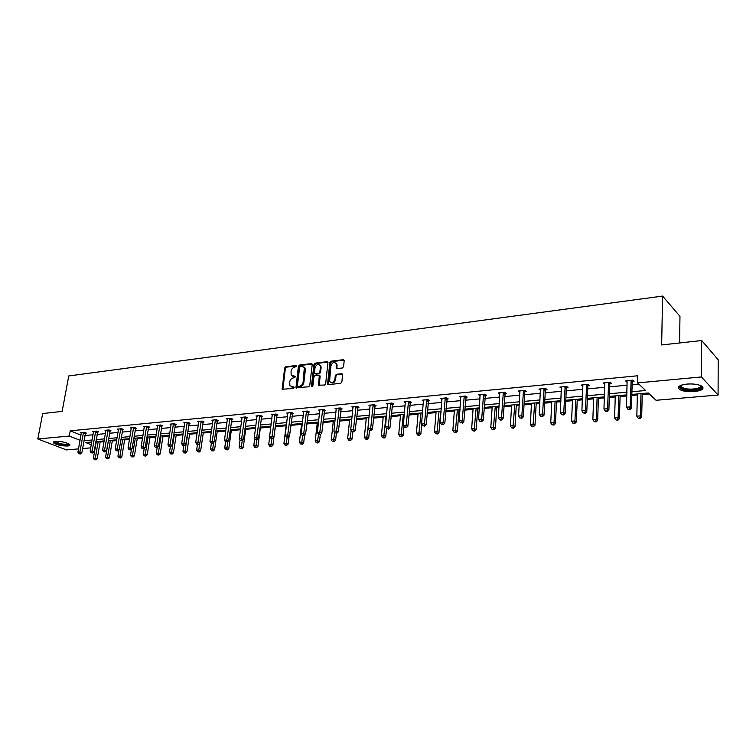 <?xml version="1.0" encoding="UTF-8"?>
<svg xmlns="http://www.w3.org/2000/svg" width="756" height="756" viewBox="0 0 756 756"><rect width="100%" height="100%" fill="white"/><g stroke="black" fill="none" stroke-linecap="round" stroke-linejoin="round"><path stroke-width="1.13" d="M296.815 366.188L296.22 365.479L285.759 366.755L284.634 368.011L282.168 389.245L293.404 388.461L294.122 387.11L289.869 385.777L289.728 381.931C290.191 379.682 291.4 378.34 293.347 377.896L294.717 377.735L295.435 376.403L291.164 375.061L291.051 371.281C291.514 369.041 292.714 367.7 294.66 367.246L296.815 366.188M694.273 391.608C687.525 392.014 682.526 391.239 679.285 389.302C676.903 386.826 679.474 385.087 687.006 384.076C693.762 383.651 698.799 384.407 702.097 386.344C704.488 388.877 701.88 390.635 694.273 391.608M67.539 446.012C61.189 446.012 56.454 444.934 53.345 442.789L55.5 441.362C61.869 441.353 66.613 442.421 69.732 444.566C70.242 445.331 69.514 445.813 67.539 446.012M342.373 367.983L343.555 366.679L344.197 360.744L343.281 359.705L331.024 361.207L329.862 362.502L327.565 384.18L328.378 384.643L340.701 383.292L341.882 381.988L342.6 374.192L341.75 373.7L336.467 374.305L335.295 375.609L334.899 379.172C333.509 382.706 331.733 383.443 329.559 381.402L330.901 365.904C332.309 362.36 334.095 361.633 336.25 363.721L336.259 368.125L337.1 368.607L342.373 367.983M78.52 448.894L66.433 449.914L37.8 438.981L42.676 413.56L62.153 411.396L68.749 375.959L662.596 296.078L661.651 344.953L701.71 340.521L701.417 376.942L718.087 395.048L656.047 400.274L648.289 392.988L631.855 394.434M37.8 438.981L69.268 436.042L80.06 440.304M631.931 391.731L645.643 390.502L637.563 382.905L637.743 375.77L70.223 430.816L69.268 436.042M637.563 382.905L701.417 376.942M312.209 364.647L311.33 363.627L299.518 365.072L298.384 366.339L295.965 387.705L308.59 386.798L309.743 385.522L312.209 364.647M327.962 362.096L315.819 363.579L315.12 363.154L327.159 361.68L327.981 362.143L325.666 383.774L324.494 385.059L318.503 385.191L319.306 375.43L315.091 375.382L313.938 376.658L312.908 385.522L311.566 386.155M312.209 386.392L311.481 385.673L312.067 386.42M311.481 385.673L313.976 364.439L315.12 363.154M701.71 340.521L718.2 359.79L718.087 395.048M679.587 342.969L679.965 316.329L662.596 296.078M100.123 442.043L104.035 441.702M112.285 440.984L116.641 440.597M124.645 439.897L129.474 439.472M137.205 438.801L142.515 438.338M149.971 437.677L155.793 437.176M162.956 436.543L169.297 435.985M176.167 435.39L183.028 434.785M189.595 434.209L197.014 433.566M203.251 433.018L211.245 432.319M217.152 431.799L225.732 431.052M231.298 430.561L240.484 429.758M245.691 429.304L255.509 428.444M260.338 428.019L270.809 427.102M275.25 426.715L286.108 425.76M290.843 425.344L301.54 424.409M306.747 423.955L317.265 423.039M322.963 422.538L333.283 421.631M339.482 421.092L349.593 420.204M356.331 419.618L366.225 418.748M373.502 418.115L383.169 417.265M391.013 416.575L400.444 415.753M408.873 415.016L418.059 414.212M427.102 413.419L436.023 412.634M445.7 411.793L454.347 411.028M458.949 410.631L459.941 410.546M464.675 410.13L473.039 409.393M477.669 408.987L479.276 408.845M484.048 408.429L492.118 407.73M496.768 407.314L499.026 407.115M503.827 406.7L511.585 406.019M516.263 405.613L519.202 405.358M524.031 404.933L531.449 404.28M536.165 403.865L539.803 403.553M544.66 403.128L551.748 402.504M556.482 402.088L560.857 401.71M565.743 401.275L572.462 400.689M577.234 400.274L582.366 399.82M587.289 399.395L593.63 398.837M598.431 398.421L604.365 397.902M609.308 397.467L615.261 396.947M620.09 396.522L626.847 395.927M631.827 395.492L637.365 395.01M642.222 394.585L649.328 393.961M90.729 447.864L82.584 448.554M83.982 440.72L92.119 439.992M96.201 439.623L104.517 438.877M108.628 438.518L117.123 437.752M121.262 437.384L129.947 436.609M134.105 436.24L142.988 435.447M147.174 435.069L156.256 434.256M160.461 433.878L169.75 433.046M173.984 432.668L183.481 431.818M187.743 431.44L197.458 430.57M201.739 430.192L211.68 429.304M215.989 428.917L226.157 428.009M230.495 427.622L240.899 426.686M245.265 426.299L255.915 425.344M260.31 424.957L271.206 423.974M275.628 423.587L286.789 422.585M291.23 422.188L302.655 421.168M307.125 420.771L318.824 419.722M323.322 419.315L335.314 418.248M339.841 417.841L352.116 416.745M356.671 416.339L369.249 415.214M373.833 414.808L386.713 413.655M391.334 413.239L404.536 412.058M409.176 411.642L422.717 410.432M427.386 410.017L441.268 408.779M445.964 408.353L460.196 407.078M464.931 406.662L479.521 405.358M484.284 404.933L499.253 403.591M504.054 403.165L519.41 401.786M524.229 401.36L539.992 399.952M544.849 399.518L561.028 398.072M565.913 397.628L582.517 396.144M587.431 395.709L604.488 394.178M609.44 393.744L626.951 392.175M91.759 442.005L85.702 442.534L91.278 444.745M626.875 394.878L609.345 396.418M604.394 396.853L587.327 398.355M582.413 398.79L565.79 400.255M560.905 400.689L544.717 402.107M539.86 402.542L524.088 403.931M519.259 404.356L503.893 405.707M499.092 406.133L484.114 407.446M479.351 407.871L464.742 409.157M460.007 409.572L445.775 410.829M441.069 411.236L427.178 412.464M422.51 412.87L408.958 414.071M404.318 414.477L391.107 415.639M386.486 416.046L373.596 417.18M369.004 417.586L356.426 418.692M351.871 419.098L339.586 420.175M335.059 420.572L323.067 421.631M318.56 422.028L306.86 423.058M302.381 423.454L290.956 424.456M286.505 424.853L275.345 425.836M270.922 426.223L260.017 427.187M255.622 427.575L244.972 428.51M240.606 428.898L230.193 429.814M225.855 430.192L215.677 431.09M211.368 431.468L201.427 432.347M197.136 432.725L187.412 433.575M183.16 433.953L173.653 434.794M169.42 435.163L160.13 435.985M155.916 436.354L146.834 437.157M142.648 437.526L133.765 438.3M129.607 438.669L120.913 439.434M116.783 439.803L108.278 440.55M104.167 440.909L95.851 441.646M84.908 435.541L93.035 434.785M97.118 434.407L105.424 433.632M109.535 433.254L118.021 432.47M122.151 432.082L130.835 431.279M134.984 430.892L143.867 430.07M148.044 429.682L157.116 428.841M161.321 428.444L170.601 427.584M174.825 427.197L184.313 426.308M188.565 425.921L198.28 425.014M202.551 424.617L212.483 423.7M216.792 423.294L226.951 422.358M231.279 421.952L241.674 420.988M246.031 420.582L256.671 419.599M261.056 419.183L271.952 418.172M276.356 417.766L287.507 416.736M291.948 416.32L303.354 415.261M307.824 414.846L319.505 413.759M324.003 413.343L335.976 412.228M340.493 411.812L352.75 410.678M357.305 410.253L369.864 409.09M374.437 408.665L387.308 407.465M391.91 407.04L405.103 405.811M409.743 405.386L423.256 404.129M427.924 403.695L441.778 402.409M446.475 401.975L460.678 400.652M465.403 400.217L479.975 398.866M484.728 398.421L499.678 397.032M504.46 396.588L519.797 395.161M524.617 394.717L540.351 393.262M545.199 392.808L561.349 391.306M566.225 390.852L582.8 389.321M587.705 388.858L604.734 387.28M609.667 386.826L627.159 385.201M632.12 384.738L638.839 384.114M70.223 430.816L80.996 435.135M627.244 381.997L625.477 380.844L632.744 380.155L634.029 381.355L632.403 381.515M632.111 381.534L631.477 381.6M604.847 384.114L603.118 382.971L610.224 382.29L611.557 383.481L609.96 383.632M609.667 383.661L609.015 383.717M582.933 386.184L581.251 385.05L588.206 384.388L589.576 385.551L588.017 385.702M587.714 385.73L587.053 385.796M561.491 388.206L559.856 387.081L566.66 386.439L568.068 387.582L566.546 387.733M566.235 387.762L565.554 387.819M540.512 390.19L538.915 389.075L545.577 388.442L547.023 389.576L545.53 389.709M519.977 392.128L518.427 391.022L524.947 390.398L526.422 391.513L524.957 391.655M499.877 394.018L498.365 392.931L504.743 392.317L506.255 393.422L504.819 393.555M480.192 395.832L478.718 394.793L484.965 394.197L486.505 395.284L485.097 395.416M460.914 397.599L459.468 396.626L465.592 396.04L467.161 397.117L465.79 397.24M442.024 399.348L440.616 398.421L446.616 397.845L448.204 398.903L446.862 399.026M423.521 401.058L422.141 400.179L428.019 399.612L429.635 400.652L428.321 400.784M405.386 402.731L404.035 401.899L409.799 401.351L411.434 402.372L410.149 402.494M387.601 404.375L386.278 403.581L391.929 403.042L393.602 404.054L392.336 404.176M370.175 406L368.881 405.235L374.418 404.715L376.11 405.707L374.863 405.83M353.08 407.588L351.814 406.86L357.248 406.341L358.949 407.333L357.739 407.446M336.307 409.147L335.069 408.457L340.398 407.947L342.128 408.92L340.937 409.034M319.864 410.678L318.645 410.017L323.88 409.516L325.619 410.48L324.447 410.584M303.723 412.181L302.532 411.547L307.664 411.056L309.431 412.001L308.278 412.115M287.885 413.655L286.722 413.05L291.759 412.568L293.536 413.504L292.402 413.617M272.34 415.11L271.196 414.524L276.138 414.052L277.934 414.978L276.828 415.082M257.078 416.537L255.953 415.97L260.811 415.516L262.615 416.424L261.529 416.528M242.09 417.936L240.994 417.397L245.757 416.943L247.581 417.841L246.513 417.945M229.928 418.446L226.809 439.964L224.456 440.153L227.376 419.278L226.299 418.796L230.977 418.351L232.81 419.24L231.761 419.334M215.432 419.826L212.256 441.154L209.951 441.343L212.927 420.648L211.86 420.166L216.462 419.731L218.314 420.61L217.284 420.705M201.19 421.177L197.959 442.326L195.691 442.515L198.724 421.99L197.685 421.517L202.202 421.083L204.063 421.952L203.052 422.046M184.776 423.303L183.755 422.84L188.187 422.415L190.058 423.275L189.066 423.369M173.445 423.823L170.119 444.613L167.926 444.793L171.064 424.607L170.062 424.144L174.419 423.729L176.309 424.579L175.326 424.664M159.932 425.099L156.558 445.719L154.404 445.898L157.588 425.883L156.605 425.42L160.896 425.014L162.786 425.855L161.822 425.94M144.349 427.093L143.375 426.677L147.59 426.28L149.499 427.102L148.554 427.197M131.327 428.321L130.372 427.915L134.521 427.518L136.43 428.34L135.504 428.425M118.522 429.521L117.586 429.125L121.669 428.737L123.587 429.55L122.67 429.635M105.934 430.703L105.018 430.325L109.025 429.947L110.952 430.75L110.055 430.825M93.555 431.865L92.648 431.496L96.588 431.128L98.526 431.922L97.647 431.997M81.374 433.008L80.486 432.659L84.36 432.29L86.307 433.075L85.437 433.15M519.911 392.128L519.967 391.145M540.37 390.2L540.436 389.009M561.273 388.225L561.33 386.94M582.63 386.212L582.687 384.908M604.46 384.152L604.507 382.838M626.771 382.045L626.809 380.712M292.449 376.176L293.545 376.29M295.492 376.545L294.254 376.686M291.164 386.883L292.232 386.996M294.178 387.252L292.95 387.384M296.806 365.904L286.467 367.17L285.352 368.418L282.867 389.614M312.115 364.033L300.226 365.488L299.092 366.745L296.673 388.102L295.965 387.705M300.415 366.537L299.622 367.425L297.41 385.626L298.015 386.354L299.47 386.193C301.436 385.758 302.655 384.398 303.128 382.13L304.328 367.671L301.861 366.367L300.415 366.537M298.195 386.477L298.724 386.751L298.195 386.477M303.732 366.896L305.027 368.077L305.329 370.062L303.836 382.527C303.364 384.804 302.145 386.155 300.179 386.59L298.724 386.751M319.287 375.392L320.1 376.45L319.221 385.636M312.181 386.08L314.676 364.855L313.976 364.439M320.412 367.218L320.194 365.63C318.068 363.664 316.329 364.411 314.969 367.879L314.496 373.322L318.701 373.36L319.854 372.075L320.412 367.218L321.111 367.643L320.884 366.046L319.712 364.959M321.111 367.643L320.553 372.491L319.401 373.766L315.989 374.163M315.819 363.579L314.676 364.855M335.74 362.984L336.94 364.146L336.987 368.616M330.788 382.536C333.037 383.575 334.643 382.583 335.588 379.588L334.899 379.172M342.562 374.116L337.157 374.721L335.985 376.015L335.588 379.588M344.103 360.13L331.714 361.633L330.552 362.918L328.284 384.643M96.286 441.608L93.394 458.098L97.222 458.684L100.264 441.258M95.076 459.572L95.842 459.865L95.076 459.572L98.214 441.438M94.302 459.629L93.394 458.098M97.222 458.684L95.842 459.865M83.5 432.366L79.871 452.012L77.925 452.173L81.355 432.574M85.608 432.791L81.828 452.759L79.871 452.012L79.635 453.657L78.851 453.713L80.41 453.95L79.635 453.657M80.41 453.95L81.828 452.759M77.925 452.173L78.851 453.713M108.42 440.54L105.556 457.163L109.422 457.749L112.417 440.181M107.267 458.646L108.023 458.939L107.267 458.646L110.376 440.361M106.483 458.703L105.556 457.163M109.422 457.749L108.023 458.939M118.985 449.886L117.927 456.208L121.811 456.804L124.778 439.094M119.656 457.701L120.412 457.994L119.656 457.701L122.746 439.274M118.862 457.758L117.927 456.208M121.811 456.804L120.412 457.994M95.71 431.213L92.128 451.001L90.144 451.171L93.536 431.411M97.817 431.629L94.075 451.767L92.128 451.001L91.873 452.664L91.079 452.731L92.657 452.967L91.873 452.664M92.657 452.967L94.075 451.767M90.144 451.171L91.079 452.731M108.127 430.032L104.574 449.981L102.57 450.151L105.916 430.24M110.234 430.447L106.52 450.756L104.574 449.981L104.319 451.653L103.515 451.719L105.093 451.965L104.319 451.653M105.093 451.965L106.52 450.756M102.57 450.151L103.515 451.719M68.919 443.904C68.399 445.123 65.413 445.246 59.97 444.273C56.161 443.375 54.347 442.458 54.517 441.523L54.574 441.485M55.103 441.4L60.187 443.659C64.543 444.481 67.293 444.471 68.427 443.63M53.487 441.882L53.553 441.986C54.385 442.903 56.435 443.734 59.705 444.471C64.723 445.435 68.068 445.473 69.769 444.604M700.878 385.654C704.875 388.877 690.861 391.608 683.386 389.132L679.946 386.666L680.551 385.503M680.91 385.352L681.562 387.176L683.934 388.244C690.313 390.351 702.522 388.376 700.528 385.503M678.444 387.072L682.318 389.491C689.075 391.684 702.088 390.323 702.976 387.27M131.497 449.149L130.495 455.235L134.407 455.84L137.337 437.989M132.253 456.737L133.009 457.04L132.253 456.737L135.315 438.168M131.44 456.804L130.495 455.235M134.407 455.84L133.009 457.04M120.752 428.832L117.246 448.941L115.195 449.111L118.503 429.039M122.85 429.247L119.183 449.725L117.246 448.941L116.972 450.633L116.159 450.699L117.747 450.945L116.972 450.633M117.747 450.945L119.183 449.725M115.195 449.111L116.159 450.699M144.226 448.402L143.271 454.252L145.341 454.091L147.212 454.857L150.104 436.864M145.058 455.764L144.235 455.83L145.814 456.066L145.058 455.764L148.091 437.044M144.235 455.83L143.271 454.252M147.212 454.857L145.814 456.066M133.595 427.603L130.126 447.892L128.047 448.062L131.298 427.83M135.693 428.019L132.054 448.677L130.126 447.892L129.843 449.593L129.011 449.659L130.618 449.905L129.843 449.593M130.618 449.905L132.054 448.677M128.047 448.062L129.011 449.659M157.163 447.656L156.275 453.25L158.373 453.09L160.234 453.855L163.088 435.721M158.08 454.772L157.239 454.838L158.826 455.084L158.08 454.772L161.085 435.9M157.239 454.838L156.275 453.25M160.234 453.855L158.826 455.084M146.645 426.365L143.224 446.815L141.107 446.985L144.32 426.592M148.743 426.781L145.143 447.609L143.224 446.815L142.931 448.535L142.09 448.601L142.931 448.535M143.706 448.847L145.143 447.609M141.107 446.985L142.09 448.601M170.346 446.701L169.495 452.23L171.631 452.06L173.483 452.844L176.29 434.558M171.328 453.77L170.469 453.836L172.066 454.072L171.328 453.77L174.296 434.738M170.469 453.836L169.495 452.23M173.483 452.844L172.066 454.072M157.588 425.883L157.56 425.326M162.02 425.515L158.467 446.522L156.558 445.719L156.256 447.457L155.396 447.524L156.256 447.457M157.021 447.769L158.467 446.522M154.404 445.898L155.396 447.524M183.784 445.615L182.943 451.19L185.116 451.02L186.959 451.814L189.718 433.377M184.795 452.74L183.925 452.806L185.541 453.052L184.795 452.74L187.743 433.547M183.925 452.806L182.943 451.19M186.959 451.814L185.541 453.052M171.064 424.607L171.036 424.05M175.534 424.229L172.018 445.426L170.119 444.613L169.807 446.361L168.928 446.427L169.807 446.361M170.563 446.683L172.018 445.426M167.926 444.793L168.928 446.427M197.448 444.5L196.617 450.132L198.828 449.962L200.661 450.765L203.373 432.177M198.507 451.701L197.618 451.767L199.234 452.012L198.507 451.701L203.26 421.583M197.618 451.767L196.617 450.132M200.661 450.765L199.234 452.012M187.195 422.51L183.916 443.479L181.686 443.659L184.738 422.746M189.274 422.916L185.806 444.301L183.916 443.479L183.595 445.246L182.697 445.312L183.595 445.246M184.351 445.567L185.806 444.301M181.686 443.659L182.697 445.312M211.378 443.196L210.537 449.064L212.786 448.884L214.609 449.697L217.274 430.948M212.445 450.633L211.548 450.708L213.183 450.954L212.445 450.633L213.721 442.345M211.548 450.708L210.537 449.064M214.609 449.697L213.183 450.954M198.724 421.99L198.696 421.423M197.628 444.103L197.959 442.326L199.839 443.158L198.374 444.433L196.721 444.178L198.374 444.433M195.691 442.515L196.721 444.178M225.553 441.863L224.693 447.968L226.989 447.788L228.803 448.61L231.412 429.701M226.639 449.555L225.723 449.631L227.367 449.886L226.639 449.555L227.858 441.523M225.723 449.631L224.693 447.968M228.803 448.61L227.367 449.886M212.927 420.648L212.89 420.071M217.501 420.223L214.128 441.995L212.256 441.154L211.907 442.95L210.99 443.025L211.907 442.95M212.663 443.29L214.128 441.995M209.951 441.343L210.99 443.025M240.011 440.19L239.113 446.853L241.447 446.673L243.243 447.505L245.804 428.435M241.088 448.459L240.153 448.525L241.807 448.79L241.088 448.459L242.251 440.691M240.153 448.525L239.113 446.853M243.243 447.505L241.807 448.79M227.376 419.278L227.339 418.692M231.988 418.843L228.662 440.814L226.809 439.964L226.45 441.778L225.515 441.854L226.45 441.778M227.197 442.109L228.662 440.814M224.456 440.153L225.515 441.854M254.744 438.433L253.789 445.728L256.161 445.539L257.947 446.371L260.451 427.149M255.783 447.335L254.838 447.41L256.501 447.675L255.783 447.335L256.927 439.718M254.838 447.41L253.789 445.728M257.947 446.371L256.501 447.675M244.689 417.047L241.636 438.745L239.236 438.943L242.052 417.293M246.749 417.435L243.47 439.605L241.636 438.745L241.258 440.578L240.304 440.654L241.258 440.578M241.996 440.918L243.47 439.605M239.236 438.943L240.304 440.654M269.731 436.637L268.72 444.575L271.139 444.386L272.916 445.227L275.364 425.836M270.752 446.201L269.788 446.276L271.461 446.531L270.752 446.201L271.886 438.508M269.788 446.276L268.72 444.575M272.916 445.227L271.461 446.531M259.724 415.62L256.728 437.507L254.29 437.705L257.04 415.876M261.774 415.998L258.552 438.376L256.728 437.507L256.341 439.359L255.367 439.434L256.341 439.359M257.078 439.699L258.552 438.376M254.29 437.705L255.367 439.434M286.222 424.881L283.935 443.394L286.401 443.205L288.149 444.065L289.104 436.269M285.995 445.038L285.012 445.114L286.704 445.378L285.995 445.038L287.129 437.28M285.012 445.114L283.935 443.394M288.149 444.065L286.704 445.378M275.033 414.165L272.103 436.25L269.618 436.448L272.302 414.42M277.074 414.534L273.918 437.129L272.103 436.25L271.706 438.111L270.714 438.196L271.706 438.111M272.434 438.461L273.918 437.129M269.618 436.448L270.714 438.196M301.653 423.521L299.423 442.203L301.937 442.005L303.676 442.874L304.555 435.428M301.521 443.857L300.519 443.933L302.22 444.207L301.521 443.857L302.665 435.843M300.519 443.933L299.423 442.203M303.676 442.874L302.22 444.207M304.29 367.199L304.394 367.709M290.625 412.681L287.762 434.965L285.239 435.172L287.838 412.946M292.657 413.05L289.557 435.853L287.762 434.965L287.356 436.845L286.344 436.93L287.356 436.845M288.074 437.204L289.557 435.853M285.239 435.172L286.344 436.93M317.369 422.131L315.205 440.984L317.766 440.786L319.486 441.665L320.289 434.577M317.34 442.657L316.31 442.732L318.03 443.007L317.34 442.657L318.503 434.322L320.26 434.605L318.503 434.322L317.359 432.536L319.816 409.903M316.31 442.732L315.205 440.984M319.486 441.665L318.03 443.007M306.511 411.17L303.723 433.651L301.143 433.859L303.676 411.434M308.542 411.529L305.509 434.558L303.723 433.651L303.298 435.56L302.268 435.636L303.298 435.56M304.016 435.919L305.509 434.558M301.143 433.859L302.268 435.636M333.377 420.723L331.279 439.746L333.887 439.538L335.588 440.427L336.373 433.311M333.443 441.428L332.404 441.504L334.133 441.778L333.443 441.428L334.672 432.404M332.404 441.504L331.279 439.746M335.588 440.427L334.133 441.778M317.359 432.536L319.986 432.319L321.754 433.235L324.721 409.979M322.708 409.629L319.552 434.246M320.26 434.605L321.754 433.235M349.697 419.287L347.665 438.48L350.321 438.272L352.003 439.17L352.759 431.988M349.858 440.181L348.8 440.257L350.538 440.54L349.858 440.181L351.143 430.429M348.8 440.257L347.665 438.48M352.003 439.17L350.538 440.54M339.208 408.06L336.571 430.958L333.887 431.175L336.259 408.344M341.211 408.401L338.31 431.884L336.571 430.958L336.118 432.904L335.04 432.99L336.118 432.904M336.817 433.273L338.31 431.884M333.887 431.175L335.04 432.99M366.32 417.822L364.354 437.185L367.066 436.977L368.73 437.894L369.476 430.438M366.594 438.905L365.507 438.99L367.255 439.264L366.594 438.905L367.926 428.397M365.507 438.99L364.354 437.185M368.73 437.894L367.255 439.264M356.029 406.463L353.468 429.569L350.737 429.795L353.024 406.747M358.023 406.794L355.197 430.514L353.468 429.569L353.005 431.534L351.909 431.619L353.005 431.534M353.695 431.912L355.197 430.514M350.737 429.795L351.909 431.619M383.264 416.329L381.374 435.881L384.133 435.664L385.777 436.581L386.533 428.643M383.642 437.611L382.545 437.696L384.303 437.97L383.642 437.611L386.004 416.093M382.545 437.696L381.374 435.881M385.777 436.581L384.303 437.97M373.18 404.829L370.705 428.161L367.926 428.387L370.119 405.121M375.165 405.15L372.415 429.115L370.705 428.161L370.223 430.145L369.108 430.23L370.223 430.145M370.903 430.523L372.415 429.115M367.926 428.387L369.108 430.23M400.538 414.808L398.724 434.539L401.54 434.322L403.156 435.248L403.959 426.469M401.03 436.288L399.905 436.373L401.682 436.656L401.03 436.288L403.335 414.562M399.905 436.373L398.724 434.539M403.156 435.248L401.682 436.656M390.663 403.165L388.282 426.715L385.447 426.951L387.545 403.468M392.638 403.477L389.964 427.679L388.282 426.715L387.781 428.718L386.647 428.813L387.781 428.718M388.452 429.106L389.964 427.679M385.447 426.951L386.647 428.813M418.144 413.258L416.414 433.169L419.287 432.952L420.884 433.897L421.716 424.229M418.758 434.936L417.614 435.021L419.4 435.314L418.758 434.936L420.998 413.003M417.614 435.021L416.414 433.169M420.884 433.897L419.4 435.314M408.505 401.474L406.218 425.25L403.317 425.486L405.32 401.776M410.47 401.767L407.871 426.223L406.218 425.25L405.698 427.272L404.536 427.367L405.698 427.272M406.359 427.66L407.871 426.223M403.317 425.486L404.536 427.367M436.108 411.68L434.454 431.78L437.384 431.553L438.962 432.508L440.672 411.273M436.845 433.557L435.673 433.651L437.478 433.944L436.845 433.557L439.019 411.425M435.673 433.651L434.454 431.78M438.962 432.508L437.478 433.944M426.705 399.744L424.513 423.747L421.555 423.993L423.454 400.047M428.652 400.019L426.148 424.74L424.513 423.747L423.974 425.789L422.793 425.893L423.974 425.789M424.626 426.186L426.148 424.74M421.555 423.993L422.793 425.893M454.422 410.064L452.863 430.362L455.849 430.126L457.399 431.1L459.015 409.657M455.292 432.158L454.101 432.243L455.915 432.545L455.292 432.158L457.389 409.799M454.101 432.243L452.863 430.362M457.399 431.1L455.915 432.545M445.265 397.977L443.186 422.217L440.162 422.462L441.958 398.289M447.212 398.242L444.793 423.218L443.186 422.217L442.619 424.286L441.419 424.381L442.619 424.286M443.271 424.683L444.793 423.218M440.162 422.462L441.419 424.381M473.114 408.42L471.64 428.907L474.692 428.671L476.214 429.654L477.735 408.013M474.116 430.722L472.897 430.816L474.721 431.118L474.116 430.722L476.138 408.155M472.897 430.816L471.64 428.907M476.214 429.654L474.721 431.118M464.222 396.172L462.237 420.648L459.157 420.903L460.839 396.494M466.15 396.418L463.815 421.668L462.237 420.648L461.661 422.746L460.432 422.84L461.661 422.746M462.294 423.152L463.815 421.668M459.157 420.903L460.432 422.84M492.184 406.737L490.805 427.433L493.914 427.187L495.407 428.189L496.834 406.331M493.318 429.257L492.08 429.351L493.923 429.654L493.318 429.257L495.274 406.463M492.08 429.351L490.805 427.433M495.407 428.189L493.923 429.654M483.566 394.339L481.695 419.06L478.548 419.315L480.107 394.66M485.475 394.566L483.245 420.09L481.695 419.06L481.099 421.168L479.843 421.272L481.099 421.168M481.723 421.583L483.245 420.09M478.548 419.315L479.843 421.272M511.642 405.027L510.366 425.921L513.541 425.675L515.006 426.686L516.32 404.611M512.927 427.773L511.661 427.868L513.513 428.17L512.927 427.773L514.798 404.743M511.661 427.868L510.366 425.921M515.006 426.686L513.513 428.17M503.316 392.459L501.559 417.425L498.346 417.69L499.782 392.789M505.216 392.666L503.08 418.474L501.559 417.425L500.945 419.561L499.659 419.665L500.274 420.09L501.549 419.986L500.945 419.561M501.549 419.986L503.08 418.474M498.346 417.69L499.659 419.665M531.506 403.279L530.343 424.381L533.575 424.125L535.012 425.155L536.221 402.863M532.942 426.242L531.648 426.346L533.519 426.658L532.942 426.242L534.728 402.986M531.648 426.346L530.343 424.381M535.012 425.155L533.519 426.658M523.483 390.54L521.857 415.762L518.569 416.036L519.882 390.88M525.363 390.72L524.749 392.364L523.341 416.83L521.857 415.762L521.215 417.926L519.901 418.03L521.215 417.926M521.81 418.351L523.341 416.83M518.569 416.036L519.901 418.03M551.795 401.483L550.737 422.802L554.044 422.547L555.443 423.587L556.539 401.067M553.383 424.692L552.06 424.787L553.95 425.099L553.383 424.692L554.044 422.547L555.084 401.2M552.06 424.787L550.737 422.802M555.443 423.587L553.95 425.099M544.084 388.584L542.581 414.061L539.226 414.335L540.408 388.934M545.955 388.735L545.322 390.427L544.037 415.138L542.581 414.061L541.92 416.254L540.578 416.358L541.164 416.792L542.506 416.679L541.92 416.254M542.506 416.679L544.037 415.138M539.226 414.335L540.578 416.358M572.509 399.659L571.564 421.196L574.947 420.941L576.308 421.99L577.282 399.244M574.267 423.105L572.916 423.199L574.815 423.521L574.267 423.105L574.947 420.941L575.874 399.366M572.916 423.199L571.564 421.196M576.308 421.99L574.815 423.521M565.138 386.581L563.768 412.322L560.338 412.606L561.377 386.94M566.991 386.703L566.329 388.442L564.921 387.299L566.329 388.452L565.186 413.419L563.768 412.322L563.078 414.534L561.708 414.647L563.655 414.978L563.078 414.534M563.655 414.978L565.186 413.419M560.338 412.606L561.708 414.647M593.668 397.798L592.846 419.552L596.295 419.287L597.627 420.355L598.468 397.373M595.596 421.479L594.216 421.583L596.125 421.905L595.596 421.479L596.295 419.287L597.108 397.495M594.216 421.583L592.846 419.552M597.627 420.355L596.125 421.905M586.647 384.539L585.418 410.555L581.912 410.839L582.8 384.899M588.48 384.624L587.809 386.354L586.798 411.661L585.418 410.555L584.709 412.785L583.311 412.899L585.267 413.23L584.709 412.785M585.267 413.23L586.798 411.661M581.912 410.839L583.311 412.899M615.289 395.898L614.59 417.879L618.115 417.605L619.41 418.692L620.118 395.473M617.387 419.816L615.979 419.93L617.907 420.251L617.387 419.816L618.115 417.605L618.805 395.586M615.979 419.93L614.59 417.879M619.41 418.692L617.907 420.251M608.637 382.441L607.55 408.731L603.968 409.034L604.705 382.82M610.451 382.489L609.752 384.369L608.892 409.865L607.55 408.731L606.813 410.999L605.386 411.113L605.925 411.566L607.351 411.453L606.813 410.999M607.351 411.453L608.892 409.865M603.968 409.034L605.386 411.113M637.393 393.952L636.817 416.159L640.427 415.885L641.674 416.981L642.25 393.517M639.67 418.125L638.225 418.229L640.171 418.559L639.67 418.125L640.427 415.885L640.975 393.63M638.225 418.229L636.817 416.159M641.674 416.981L640.171 418.559M631.109 380.306L630.183 406.879L626.526 407.182L627.093 380.693M632.914 380.315L632.196 382.262L631.487 408.023L630.183 406.879L629.427 409.166L627.962 409.289L629.946 409.629L629.427 409.166M629.946 409.629L631.487 408.023M626.526 407.182L627.962 409.289M296.768 365.8L296.22 365.479M294.141 387.138L293.602 386.845M295.454 376.441L294.916 376.129M282.772 388.962L282.054 388.565M285.352 368.418L284.634 368.011M286.467 367.17L285.759 366.755M296.569 387.45L295.861 387.053M299.092 366.745L298.384 366.339M300.226 365.488L299.518 365.072M312.039 364.042L311.33 363.627M300.179 386.59L299.47 386.193M303.836 382.527L303.128 382.13M305.329 370.062L304.621 369.656M327.849 362.105L327.159 361.68M319.108 384.974L318.408 384.568M320.1 376.45L319.401 376.034M319.401 373.766L318.701 373.36M320.553 372.491L319.854 372.075M336.874 367.974L336.184 367.558M337.138 365.668L336.448 365.243M335.985 376.015L335.295 375.609M337.157 374.721L336.467 374.305M342.44 374.116L341.75 373.7M328.17 383.982L327.471 383.575M330.552 362.918L329.862 362.502M331.714 361.633L331.024 361.207M343.971 360.13L343.281 359.705M83.425 432.526L85.362 433.311M83.292 432.923L85.239 433.708M95.634 431.364L97.571 432.158M95.511 431.761L97.439 432.555M108.051 430.192L109.979 430.986M107.928 430.589L109.856 431.392M120.676 428.992L122.595 429.795M120.554 429.399L122.472 430.202M133.519 427.773L135.428 428.586M133.387 428.18L135.296 428.992M146.569 426.526L148.478 427.357M146.447 426.942L148.346 427.773M159.856 425.269L161.746 426.11M159.724 425.685L161.623 426.516M173.37 423.984L175.25 424.834M173.237 424.399L175.127 425.25M187.119 422.68L188.991 423.54M186.987 423.105L188.868 423.955M201.105 421.347L202.977 422.217M200.983 421.772L202.844 422.642M215.356 419.996L217.199 420.875M215.224 420.43L217.076 421.309M229.852 418.626L231.686 419.514M229.72 419.051L231.563 419.939M244.613 417.217L246.437 418.115M244.481 417.652L246.305 418.559M259.639 415.791L261.453 416.707M259.516 416.235L261.321 417.142M274.948 414.335L276.743 415.261M274.825 414.779L276.62 415.705M290.54 412.861L292.326 413.787M290.417 413.305L292.194 414.241M306.435 411.349L308.193 412.294M306.303 411.803L308.07 412.748M322.623 409.809L324.371 410.773M322.5 410.272L324.239 411.226M339.123 408.24L340.852 409.213M339 408.703L340.729 409.676M355.944 406.643L357.654 407.626M355.821 407.115L357.522 408.098M373.095 405.018L374.778 406.01M372.963 405.49L374.655 406.482M390.578 403.354L392.251 404.365M390.455 403.827L392.118 404.838M408.42 401.663L410.064 402.683M408.297 402.145L409.941 403.165M426.62 399.933L428.236 400.973M426.488 400.415L428.113 401.455M445.18 398.176L446.777 399.225M445.057 398.658L446.654 399.707M464.137 396.371L465.696 397.439M464.004 396.862L465.573 397.93M483.481 394.537L485.012 395.615M483.349 395.029L484.889 396.116M503.222 392.657L504.734 393.753M503.099 393.158L504.611 394.263M523.398 390.748L524.872 391.854M523.275 391.249L524.749 392.364M543.999 388.782L545.435 389.916M543.876 389.302L545.322 390.427M565.044 386.788L566.452 387.932M586.552 384.747L587.922 385.91M586.429 385.267L587.809 386.439M608.542 382.659L609.875 383.84M608.419 383.188L609.752 384.369M631.024 380.523L632.309 381.723M630.901 381.062L632.196 382.262M282.839 389.614L282.168 389.245M305.027 368.077L304.328 367.671M319.202 385.598L318.503 385.191M320.005 375.836L319.306 375.43M320.884 366.046L320.194 365.63M336.949 368.55L336.259 368.125M336.94 364.146L336.25 363.721M328.255 384.587L327.565 384.18M680.75 385.957L679.946 386.666M681.591 385.106L681.562 387.176M586.439 385.182L587.809 386.354M608.438 383.027L609.771 384.209M630.929 380.826L632.214 382.026"/></g></svg>
